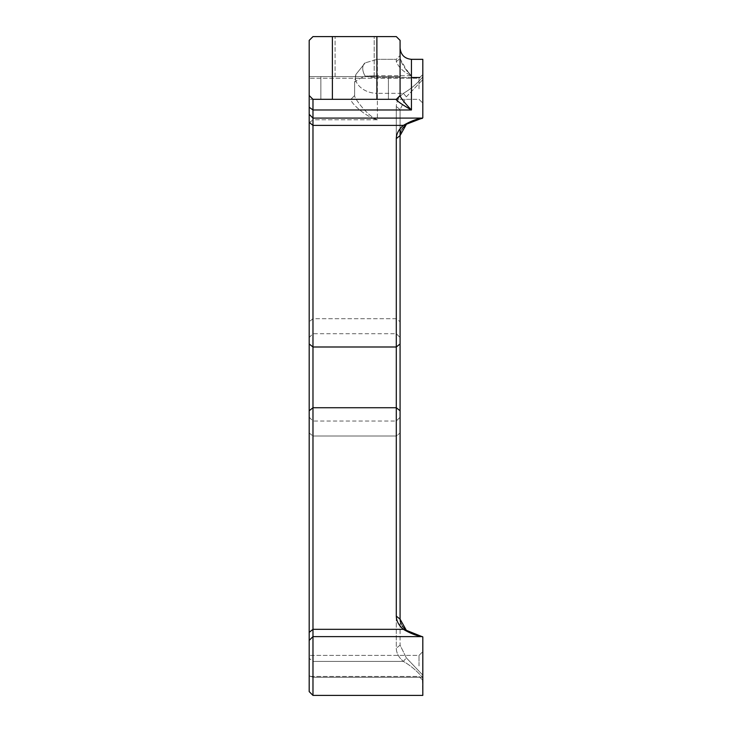 <?xml version="1.0" encoding="UTF-8"?>
<svg xmlns="http://www.w3.org/2000/svg" width="732" height="732" viewBox="0 0 732 732"><rect width="100%" height="100%" fill="white"/><g stroke="black" fill="none" stroke-linecap="round" stroke-linejoin="round"><path stroke-width="0.55" stroke-dasharray="3.66 2.75" d="M422.309 118.392L422.812 118.245L422.337 118.099C416.6 118.895 410.268 121.329 403.341 125.401L408.191 123.086M422.337 118.099L312.976 118.099L312.976 125.401L403.341 125.401C398.748 129.381 396.396 133.782 396.296 138.604L400.084 135.566L400.084 109.535M411.448 77.491L377.364 77.491L377.364 93.33L403.341 93.33L406.342 96.825L400.084 109.562L406.342 96.825L422.812 79.596L406.342 96.825L403.341 93.33C410.268 89.405 416.6 84.116 422.337 77.491C416.6 84.116 410.268 89.396 403.341 93.33C398.748 97.301 396.396 101.702 396.296 106.533C396.396 101.711 398.739 97.31 403.341 93.33L377.364 93.33L377.364 119.792C367.61 116.351 353.776 97.566 354.636 95.581C353.776 97.566 367.61 116.351 377.364 119.792C366.805 117.468 350.884 103.569 350.848 99.36L354.636 95.535L350.848 99.36C350.875 103.569 366.796 117.459 377.364 119.792L312.976 119.792L312.976 333.71L312.976 99.323L312.976 118.099L309.188 114.329L309.188 107.247L312.976 109.974L411.448 109.974C405.684 104.127 401.895 99.488 400.084 96.066L400.084 47.964L400.084 96.066L396.296 99.808C398.235 101.922 403.277 105.307 411.448 109.974L411.448 75.725C405.748 70.263 401.96 64.553 400.084 58.587L400.084 55.541L400.084 58.587L406.855 70.51M422.346 77.491L422.812 75.46L422.346 77.491M422.812 117.788L422.812 59.329L422.812 118.255L422.812 59.329L411.448 59.329C404.549 58.651 400.761 54.863 400.084 47.964L400.084 58.587L400.084 47.964M410.195 121.988L412.18 121.119M414.394 120.341L416.7 119.682M418.878 119.151L420.177 118.868M420.882 118.721L421.714 118.538M400.312 133.343L400.56 132.373M400.889 131.412L401.987 129.225M402.353 128.649L402.984 127.78M403.68 126.938L404.439 126.124M309.188 337.498L309.188 122.83L309.188 337.498L312.976 333.71L396.296 333.71L400.084 337.498L400.084 109.562L396.296 106.533L396.296 333.71L396.296 106.533L400.084 109.562L400.084 128.74M396.296 138.604L396.296 616.124C396.369 620.91 398.72 625.302 403.341 629.328L406.342 630.325M309.188 114.329L309.188 632.366L312.976 629.328L403.341 629.328C410.268 633.39 416.6 635.824 422.337 636.62L416.627 635.028M414.404 634.388L412.18 633.61M410.195 632.741L408.191 631.634M396.296 616.124L400.084 619.162L400.084 135.566M400.084 645.157L396.296 648.195C396.369 652.981 398.72 657.382 403.341 661.399C398.72 657.382 396.378 652.981 396.296 648.195L396.296 436.025L396.296 648.195L400.084 645.157L406.342 657.903L403.341 661.399C410.268 665.324 416.6 670.604 422.337 677.237C416.6 670.604 410.268 665.324 403.341 661.399L406.342 657.903L400.084 645.157L400.084 417.231L400.084 645.157M400.084 96.066L400.084 76.595L388.418 76.595L400.084 76.595L400.084 95.535L400.084 76.595L320.854 76.595L400.084 76.595L400.084 95.535L396.296 99.323L400.084 95.535L396.296 99.323L400.084 95.535L396.296 99.323L400.084 95.535L400.084 40.388L396.296 36.6L312.976 36.6L309.188 40.388L309.188 122.83L309.188 95.535L312.976 99.323L350.848 99.36L354.636 95.535L350.848 99.323L312.976 99.323L309.188 95.535L312.976 99.323L309.188 95.535L312.976 99.323L312.976 119.792L377.364 119.792L377.364 75.725L365.204 76.137L377.364 75.725L377.364 77.491A22.729 8.72 0 0 1 365.204 76.137C360.08 78.388 357.006 80.108 355.981 81.289L354.636 82.048L354.636 95.581L354.636 82.048L355.981 74.344L354.636 82.048L355.981 81.289C357.006 80.108 360.08 78.388 365.204 76.137A11.364 7.11 -122.4 0 1 365.204 62.851L355.981 74.344L365.204 62.851L377.364 59.329L365.204 62.851A11.364 7.11 -122.4 0 0 365.204 76.137A22.729 8.72 -0 0 0 377.364 77.491L419.802 77.491M400.084 95.535L396.296 99.808M396.296 61.616L400.084 58.587L396.296 61.616C398.675 67.5 403.725 72.212 411.448 75.725C403.735 72.212 398.684 67.509 396.296 61.616L396.296 59.329L400.084 55.541L396.296 59.329L377.364 59.329L396.296 59.329L396.296 61.616M407.541 71.324L411.448 75.725L377.364 75.725L377.364 59.329L377.364 75.725L411.448 75.725L411.448 59.329M422.812 88.792L422.812 74.472L422.812 88.792M419.024 88.792L419.024 78.26L419.024 88.792M419.024 665.937L419.024 655.405L419.024 665.937M422.812 665.937L422.812 651.617L422.812 665.937M309.188 88.792L309.188 78.26L309.188 88.792M309.188 665.937L309.188 655.405L309.188 665.937M309.188 76.595L309.188 95.535L309.188 76.595L320.854 76.595L309.188 76.595L320.854 76.595L320.854 99.323L320.854 76.595L320.854 99.323L388.418 99.323L320.854 99.323L320.854 76.595L309.188 76.595L309.188 107.247M309.188 632.366L309.188 640.39L312.976 636.62L312.976 695.4L312.976 677.237L312.976 695.4L422.812 695.4L422.346 677.237L422.812 679.269L422.812 675.142L406.342 657.903L422.812 675.133L422.812 636.465L422.812 695.4L422.812 636.941M309.188 691.612L309.188 640.39M309.188 658.361L309.188 417.231L309.188 658.361L312.976 661.399L312.976 677.237L312.976 436.025L312.976 661.399L403.341 661.399L312.976 661.399L309.188 658.361M374.18 36.6L335.091 36.6L374.18 36.6L335.091 36.6L374.18 36.6L374.18 76.595L335.091 76.595L374.18 76.595L335.091 76.595L374.18 76.595L374.18 36.6M400.084 343.958L396.296 346.995L312.976 346.995L312.976 125.401L309.188 122.363M396.296 436.025L396.296 421.019L396.296 436.025L312.976 436.025L312.976 421.019L312.976 436.025L396.296 436.025L400.084 432.987L396.296 436.025M309.188 343.958L312.976 346.995L312.976 636.62L422.337 636.62M376.889 36.6L376.889 99.323L396.296 99.323L388.418 99.323L388.418 76.595L388.418 99.323L388.418 76.595L388.418 99.323L396.296 99.323L312.976 99.323L388.418 99.323L312.976 99.323L332.392 99.323L332.392 36.6M396.296 99.323L312.976 99.323L309.188 95.535L312.976 99.323M376.889 99.323L332.392 99.323M400.084 135.585L400.084 109.562M405.272 629.41L404.439 628.605M403.68 627.791L402.984 626.949M402.335 626.052L401.255 624.158M400.889 623.316L400.56 622.365M400.312 621.386L400.157 620.379M355.981 81.289A11.364 10.715 -160.2 0 1 355.981 74.344A11.364 10.715 -160.2 0 0 355.981 81.289A22.729 18.227 0 0 0 377.364 93.33A22.729 18.227 0 0 1 355.981 81.289M309.188 410.771L312.976 407.733L396.296 407.733L400.084 410.771M422.337 677.237L312.976 677.237L422.337 677.237M396.296 318.704L312.976 318.704L309.188 321.741L312.976 318.704L396.296 318.704L400.084 321.741L396.296 318.704M309.188 675.782L312.976 677.237L309.188 675.782M309.188 432.987L312.976 436.025L309.188 432.987M309.188 122.83L312.976 119.792L309.188 122.83M419.024 99.323L422.812 103.111L419.024 99.323L309.188 99.323L419.024 99.323M419.024 78.26L422.812 74.472L419.024 78.26L309.188 78.26L419.024 78.26M419.024 676.459L422.812 680.248L419.024 676.459L309.188 676.459L419.024 676.459M419.024 655.405L422.812 651.617L419.024 655.405L309.188 655.405L419.024 655.405M309.188 417.231L312.976 421.019L396.296 421.019L400.084 417.231M335.091 76.595L335.091 36.6L335.091 76.595"/><path stroke-width="1.1" d="M408.191 123.086L410.195 121.988M412.18 121.119L414.394 120.341M416.7 119.682L418.878 119.151M420.177 118.868L420.882 118.721M421.714 118.538L422.309 118.392M404.439 126.124L406.342 124.394L400.084 135.557L400.312 133.343M400.56 132.373L400.889 131.412M401.987 129.225L402.353 128.649M402.984 127.78L403.68 126.938M422.337 118.099L403.341 125.401C410.268 121.329 416.6 118.904 422.337 118.099L312.976 118.099L312.976 695.4L422.812 695.4L422.812 636.941L422.337 636.62C416.6 635.824 410.268 633.39 403.341 629.328C398.72 625.311 396.378 620.91 396.296 616.124L396.296 138.604C396.396 133.782 398.739 129.381 403.341 125.401L312.976 125.401L309.188 122.363L309.188 114.329L312.976 118.099L312.976 99.323L396.296 99.323L396.296 99.808L400.084 95.535L396.296 99.323M416.627 635.028L414.404 634.388M412.18 633.61L410.195 632.741M408.191 631.634L406.342 630.325L422.812 636.941M396.296 138.604L400.084 135.566L400.084 619.162L406.342 630.325L403.341 629.328L312.976 629.328L309.188 632.366L309.188 122.363M400.157 620.379L400.084 619.162L396.296 616.124M406.855 70.51L407.541 71.324M400.084 95.535L400.084 40.388L396.296 36.6L312.976 36.6L309.188 40.388L309.188 95.535L312.976 99.323M309.188 632.366L309.188 691.612L312.976 695.4L309.188 691.612M309.188 76.595L309.188 114.329M422.812 117.788L422.812 59.329L411.448 59.329L411.448 109.974C403.286 105.307 398.235 101.922 396.296 99.808M400.084 128.74L400.084 337.498M400.084 96.066C401.895 99.488 405.684 104.127 411.448 109.974L312.976 109.974L309.188 107.247M332.392 36.6L332.392 99.323M376.889 36.6L376.889 99.323M406.342 630.325L405.272 629.41M404.439 628.605L403.68 627.791M402.984 626.949L402.335 626.052M401.255 624.158L400.889 623.316M400.56 622.365L400.312 621.386M419.802 77.491L411.448 77.491M400.084 410.771L396.296 407.733L312.976 407.733L309.188 410.771M400.084 343.958L396.296 346.995L312.976 346.995L309.188 343.958M422.337 636.62L312.976 636.62L309.188 640.39M411.448 59.329C404.549 58.651 400.761 54.863 400.084 47.964"/></g></svg>

